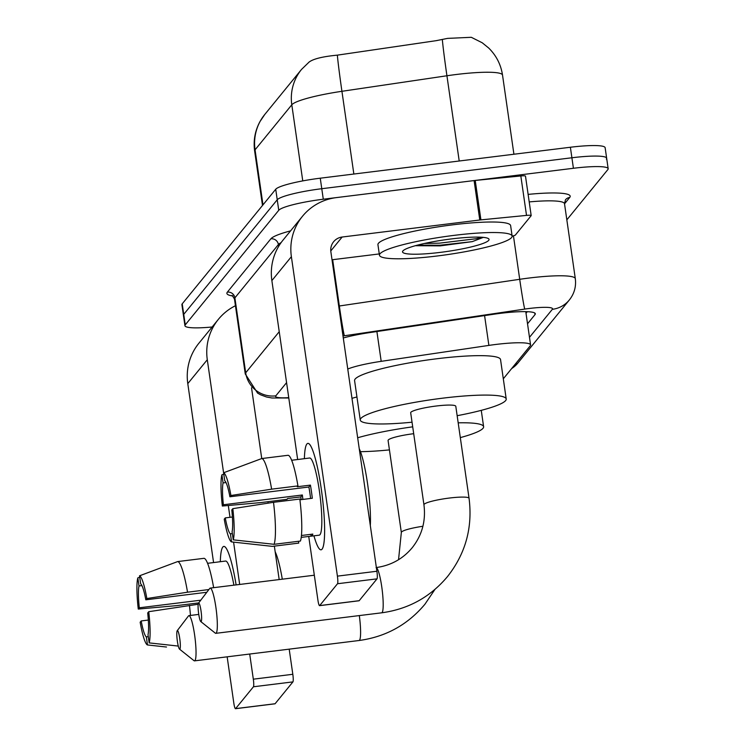 <?xml version="1.0" encoding="UTF-8"?>
<svg xmlns="http://www.w3.org/2000/svg" width="746" height="746" viewBox="0 0 746 746"><rect width="100%" height="100%" fill="white"/><g stroke="black" fill="none" stroke-linecap="round" stroke-linejoin="round"><path stroke-width="1.12" d="M503.308 378.791L530.266 345.752A40.219 5.455 171.8 0 0 530.574 344.904A40.219 5.455 171.8 0 0 488.882 345.398L381.197 361.334A40.219 5.455 171.8 0 0 347.757 369.028M442.331 39.501A46.923 1.296 81.6 0 0 446.929 75.766A53.619 7.273 171.8 0 1 456.17 74.507A53.619 7.273 171.8 0 1 502.524 75.104C500.902 64.538 496.286 55.512 488.686 48.014L482.214 42.764L471.295 37.3L447.544 38.382L436.214 40.666L337.351 55.148C322.197 56.593 312.63 59.027 308.639 62.459M212.134 327A40.219 5.455 -8.2 0 1 184.943 325.722L183.423 315.204A40.219 5.455 -8.2 0 1 183.74 314.355L277.232 199.769A40.219 5.455 -8.2 0 1 321.778 188.71L571.893 157.77A40.219 5.455 -8.2 0 1 606.657 158.208L605.137 147.699A40.219 5.455 -8.2 0 0 570.382 147.251L320.258 178.191A40.219 5.455 -8.2 0 0 275.722 189.26L182.22 303.836A40.219 5.455 -8.2 0 0 181.912 304.685L183.423 315.204A40.219 5.455 -8.2 0 1 183.74 314.355L277.232 199.769A40.219 5.455 -8.2 0 1 321.778 188.71L571.893 157.77A40.219 5.455 -8.2 0 1 606.657 158.208A40.219 5.455 -8.2 0 1 606.339 159.066M184.943 325.722A40.219 5.455 -8.2 0 1 185.25 324.864L278.752 210.288A40.219 5.455 -8.2 0 1 323.288 199.219L573.413 168.279A40.219 5.455 -8.2 0 1 608.167 168.727A40.219 5.455 -8.2 0 1 607.859 169.575L566.829 219.856M527.534 323.773L535.003 314.616A40.219 5.455 171.8 0 0 535.32 313.768A40.219 5.455 171.8 0 0 493.628 314.262L369.783 332.585A40.219 5.455 171.8 0 0 343.281 337.975M527.301 311.688L526.014 313.255M220.312 561.701A53.619 7.758 82.9 0 1 222.812 547.051A53.619 7.758 82.9 0 1 225.973 547.909A53.619 7.758 82.9 0 1 236.118 584.892A53.619 7.758 82.9 0 0 223.809 546.417A53.619 7.758 82.9 0 0 222.812 547.051A53.619 7.758 82.9 0 0 220.312 561.701M235.438 305.72A53.619 52.556 39.2 0 0 218.401 319.316L198.902 343.216A53.619 52.556 39.2 0 0 187.787 383.63L213.57 562.559M218.401 319.316A53.619 52.556 39.2 0 0 207.295 359.731L223.781 474.13L221.907 474.829L223.073 482.914L226.01 482.55M227.157 656.834L233.815 703.077A6.705 0.97 -97.1 0 0 235.484 708.7A6.705 0.97 -97.1 0 0 235.605 708.625L275.097 703.739A6.705 0.97 82.9 0 1 274.976 703.814A6.705 0.97 82.9 0 1 274.836 703.767M253.435 686.777A6.705 0.97 -97.1 0 0 253.323 679.177L292.814 674.291A6.705 0.97 82.9 0 1 292.926 681.891L253.435 686.777L235.605 708.625M228.295 505.499L230.001 517.323M233.582 542.137L239.68 584.454M249.705 654.037L253.323 679.177M292.926 681.891L275.097 703.739M292.814 674.291L289.196 649.151M279.172 579.567L274.351 546.128M268.159 503.14L267.945 501.704M223.595 472.768A34.857 5.045 82.9 0 1 230.924 495.512L229.899 496.78A26.809 3.879 82.9 0 0 224.76 480.853L223.595 472.768L261.743 458.548L251.533 387.799M148.277 636.627L146.328 636.87A26.809 3.879 82.9 0 1 141.199 620.942L148.314 620.057M200.767 600.194L139.297 607.794A26.809 3.879 82.9 0 1 138.998 585.955L141.926 585.591M217.524 562.074A38.876 5.623 82.9 0 1 217.72 562.027L225.618 561.048A38.876 5.623 82.9 0 1 233.89 585.172M217.72 562.027A38.876 5.623 82.9 0 1 217.916 562.027L207.593 563.305M275.162 551.76A45.581 6.593 82.9 0 1 282.305 579.176M139.511 575.809A34.857 5.045 82.9 0 1 146.85 598.544L145.815 599.812A26.809 3.879 82.9 0 0 140.677 583.894L139.511 575.809L177.66 561.579L203.984 558.325A44.238 6.406 82.9 0 1 213.645 587.671M139.297 607.794L138.271 609.062L176.569 605.64L198.706 602.908M177.66 561.579A44.238 6.406 82.9 0 1 187.535 592.203L146.85 598.544M208.88 589.554L187.535 592.203M148.743 611.692A34.857 5.045 82.9 0 1 149.181 642.893L148.016 634.809A26.809 3.879 82.9 0 0 147.708 612.96L148.743 611.692L198.194 604.26M189.428 605.342A44.238 6.406 82.9 0 1 190.482 615.441M139.707 577.162L137.833 577.87L138.998 585.955M138.271 609.062A34.857 5.045 82.9 0 1 137.833 577.87M178.294 646.073L149.181 642.893M146.328 636.87L147.494 644.954L166.507 647.034M147.494 644.954A34.857 5.045 82.9 0 1 140.164 622.211L141.199 620.942M145.815 599.812L206.819 592.268M454.202 235.354A67.028 9.101 -8.2 0 1 512.138 236.1A67.028 9.101 -8.2 0 1 437.389 255.962A67.028 9.101 -8.2 0 1 379.453 255.216A67.028 9.101 -8.2 0 1 454.202 235.354M379.453 255.216L377.933 244.707A67.028 9.101 -8.2 0 1 452.682 224.835A67.028 9.101 -8.2 0 1 510.618 225.581L512.138 236.1M440.308 252.381A43.706 5.931 -8.2 0 1 402.831 251.029A43.706 5.931 -8.2 0 1 451.274 238.944A43.706 5.931 -8.2 0 1 488.527 238.683A43.706 5.931 -8.2 0 1 440.308 252.381M415.354 245.704L440.224 245.872L472.246 241.639L483.324 237.368M417.331 245.173L439.898 245.238L472.246 241.639M424.381 243.485L439.599 243.149L476.079 238.739L481.935 237.256M179.889 649.076A9.381 1.361 -97.1 0 0 179.739 638.436A9.381 1.361 -97.1 0 0 177.24 630.678A9.381 1.361 -97.1 0 0 177.231 630.687A9.381 1.361 -97.1 0 0 177.212 640.04A9.381 1.361 -97.1 0 0 179.506 649.113A9.381 1.361 -97.1 0 0 179.889 649.076M188.458 615.972A22.79 3.301 82.9 0 1 188.486 615.935A22.79 3.301 82.9 0 1 188.934 615.627A22.79 3.301 82.9 0 1 194.799 636.291A22.79 3.301 82.9 0 1 194.948 660.592A22.79 3.301 82.9 0 1 194.529 660.863A22.79 3.301 82.9 0 1 194.016 660.686L179.506 649.113M413.694 433.696A22.79 3.096 171.8 0 0 413.498 433.724A22.79 3.096 171.8 0 0 388.079 440.476L401.339 532.495A22.79 3.096 171.8 0 1 401.516 532.019A22.79 3.096 171.8 0 1 422.898 526.266M458.184 422.833A73.733 10.006 -8.2 0 1 483.613 426.712A73.733 10.006 -8.2 0 1 460.31 437.613M389.44 449.894A73.733 10.006 -8.2 0 1 360.477 451.666M357.66 437.762A73.733 10.006 -8.2 0 1 412.706 426.833M351.981 398.327A73.733 10.006 -8.2 0 1 356.933 396.965M188.486 615.935A22.79 3.301 82.9 0 1 188.505 615.898L177.231 630.687M201.178 621.549A9.381 1.361 -97.1 0 0 201.028 610.899A9.381 1.361 -97.1 0 0 198.52 603.141A9.381 1.361 -97.1 0 0 198.511 603.16A9.381 1.361 -97.1 0 0 198.501 612.513A9.381 1.361 -97.1 0 0 200.795 621.577A9.381 1.361 -97.1 0 0 201.178 621.549M209.738 588.435A22.79 3.301 82.9 0 1 209.766 588.398A22.79 3.301 82.9 0 1 209.794 588.37A22.79 3.301 82.9 0 1 210.213 588.1A22.79 3.301 82.9 0 1 216.088 608.755A22.79 3.301 82.9 0 1 216.237 633.065A22.79 3.301 82.9 0 1 215.808 633.335A22.79 3.301 82.9 0 1 215.305 633.149L200.795 621.577M455.797 406.281A22.79 3.096 171.8 0 0 436.102 406.029A22.79 3.096 171.8 0 0 410.682 412.78L423.942 504.8A22.79 3.096 171.8 0 1 424.12 504.315A22.79 3.096 171.8 0 1 449.362 498.048A22.79 3.096 171.8 0 1 469.057 498.3L455.797 406.281M412.044 422.199A73.733 10.006 -8.2 0 1 360.262 420.045A73.733 10.006 -8.2 0 1 442.49 398.196A73.733 10.006 -8.2 0 1 506.217 399.017A73.733 10.006 -8.2 0 1 457.158 415.699M360.262 420.045L354.583 380.609A73.733 10.006 -8.2 0 1 436.802 358.761A73.733 10.006 -8.2 0 1 500.538 359.572L506.217 399.017M322.048 549.177A53.619 7.758 82.9 0 1 313.935 535.833A53.619 7.758 82.9 0 0 321.05 549.811A53.619 7.758 82.9 0 0 322.048 549.177A53.619 7.758 82.9 0 0 322.785 547.834A53.619 7.758 82.9 0 0 322.169 495.642A53.619 7.758 82.9 0 0 310.047 444.868A53.619 7.758 82.9 0 0 306.895 444.01A53.619 7.758 82.9 0 1 307.884 443.376A53.619 7.758 82.9 0 1 321.703 491.987A53.619 7.758 82.9 0 1 322.048 549.177M304.387 458.669A53.619 7.758 82.9 0 1 306.895 444.01A53.619 7.758 82.9 0 0 304.387 458.669M480.918 219.874A6.705 0.914 171.8 0 0 479.781 220.005L474.102 180.569A6.705 0.914 -8.2 0 1 475.23 180.439L480.918 219.874L526.517 215.398A6.705 0.914 171.8 0 1 531.18 215.594A6.705 0.914 171.8 0 1 531.124 215.734L515.402 235.009A6.705 0.914 171.8 0 1 512.148 236.146M474.102 180.569L336.455 197.597A53.619 52.556 39.2 0 0 302.484 216.275A53.619 52.556 39.2 0 0 291.378 256.689L337.406 576.136L376.898 571.25L330.87 251.803A13.409 13.139 -140.8 0 1 342.134 237.032L479.781 220.005M475.23 180.439L520.829 175.953A6.705 0.914 -8.2 0 1 525.492 176.159L531.18 215.594M302.484 216.275L282.976 240.184A53.619 52.556 39.2 0 0 271.87 280.599L297.654 459.527M308.732 536.449L317.899 600.036A6.705 0.97 -97.1 0 0 319.568 605.659A6.705 0.97 -97.1 0 0 319.689 605.584L359.18 600.698A6.705 0.97 82.9 0 1 359.059 600.772A6.705 0.97 82.9 0 1 358.919 600.726M376.898 571.25A6.705 0.97 82.9 0 1 377.01 578.849L337.509 583.736L319.689 605.584M337.509 583.736A6.705 0.97 -97.1 0 0 337.406 576.136M377.01 578.849L359.18 600.698M332.017 259.776L379.266 253.929M232.36 533.586L230.411 533.828A26.809 3.879 82.9 0 1 225.273 517.901L232.398 517.025M223.073 482.914A26.809 3.879 82.9 0 0 223.38 504.762L302.363 494.99A26.809 3.879 -97.1 0 0 302.895 499.419M301.431 535.497L312.826 534.089A38.876 5.623 82.9 0 1 312.061 535.693A38.876 5.623 82.9 0 1 311.343 536.15A38.876 5.623 82.9 0 1 311.138 536.15L301.216 537.381M301.598 459.032A38.876 5.623 82.9 0 1 301.794 458.986L309.693 458.007A38.876 5.623 82.9 0 1 319.708 493.255A38.876 5.623 82.9 0 1 319.959 534.714A38.876 5.623 82.9 0 1 319.241 535.171L311.343 536.15M301.794 458.986A38.876 5.623 82.9 0 1 301.999 458.986L291.677 460.263M299.929 499.792L312.322 498.253A38.876 5.623 82.9 0 0 310.429 485.114L297.262 486.737L297.943 485.907L271.619 489.162L230.924 495.512M359.246 448.728A45.581 6.593 82.9 0 1 370.314 525.576M223.38 504.762L222.345 506.03L260.643 502.608L286.977 499.344L287.658 498.514L300.815 496.883A38.876 5.623 82.9 0 0 301.16 499.633M271.619 489.162A44.238 6.406 82.9 0 0 261.743 458.548L288.068 455.284A44.238 6.406 82.9 0 1 297.943 485.907M299.836 499.046A44.238 6.406 82.9 0 1 300.424 541.046L274.099 544.31L233.256 539.852L232.09 531.767A26.809 3.879 82.9 0 0 231.792 509.919L232.827 508.66L273.512 502.31L299.836 499.046M273.512 502.31A44.238 6.406 82.9 0 1 274.099 544.31M222.345 506.03A34.857 5.045 82.9 0 1 221.907 474.829M232.827 508.66A34.857 5.045 82.9 0 1 233.256 539.852M230.411 533.828L231.577 541.913L272.421 546.37L298.745 543.107L298.484 541.288M272.421 546.37A44.238 6.406 82.9 0 1 272.29 546.361L250.591 543.993M231.577 541.913A34.857 5.045 82.9 0 1 224.238 519.169L225.273 517.901M229.899 496.78L308.881 487.007A26.809 3.879 -97.1 0 1 310.588 498.468M310.877 534.332L311.138 536.15M302.363 494.99L300.815 496.883M310.429 485.114L308.881 487.007M376.898 331.532L381.197 361.334M484.583 315.605L488.882 345.398M301.515 69.434A46.923 45.991 39.2 0 0 291.798 104.804L255.057 149.825A46.923 45.991 -140.8 0 1 264.774 114.464L301.515 69.434L309.32 61.853M337.351 55.148A46.923 1.296 81.6 0 0 341.929 91.301A53.619 7.273 171.8 0 0 291.798 104.804L302.764 180.896M262.984 204.861L255.057 149.825A53.619 7.273 171.8 0 0 254.638 150.962L262.489 205.467M459.21 160.996L446.929 75.766L341.929 91.301L353.856 174.032M570.382 147.251L573.413 168.279M182.22 303.836L185.25 324.864M275.722 189.26L278.752 210.288M320.258 178.191L323.288 199.219M511.346 368.944L517.873 363.041A26.809 26.278 -140.8 0 1 511.681 368.533M529.483 337.332L552.348 309.32A26.809 3.637 171.8 0 0 529.38 308.462A26.809 3.637 171.8 0 0 524.755 309.086L344.382 335.775A26.809 3.637 171.8 0 0 343.001 335.989M338.684 306.084A53.619 7.273 -8.2 0 1 339.337 305.991L519.71 279.302A53.619 7.273 -8.2 0 1 528.951 278.044A53.619 7.273 -8.2 0 1 575.306 278.64L564.508 203.705A53.619 7.273 171.8 0 0 529.203 201.914M513.444 235.829L519.71 279.302A26.809 0.746 81.6 0 0 524.755 309.086M528.121 194.389A60.323 8.187 -8.2 0 1 569.72 197.457L564.526 203.826M233.013 296.022A60.323 8.187 -8.2 0 1 227.362 292.124L270.873 238.804A60.323 8.187 -8.2 0 1 290.576 230.868M234.477 299.015L245.266 373.951A53.619 7.273 -8.2 0 1 245.686 372.814L234.887 297.878A53.619 7.273 171.8 0 0 234.477 299.015L232.146 295.36M344.382 335.775A26.809 0.746 81.6 0 1 339.337 305.991L332.66 259.692M278.659 246.348L278.398 244.557L234.887 297.878A6.705 6.574 39.2 0 0 227.362 292.124M281.102 242.618A53.619 7.273 171.8 0 0 278.398 244.557A6.705 6.574 39.2 0 0 270.873 238.804M286.576 382.651L275.806 395.846A26.809 26.278 -140.8 0 1 245.686 372.814L279.228 331.709M275.806 395.846A26.809 3.637 171.8 0 0 288.739 397.655M569.72 197.457A6.705 6.574 39.2 0 0 565.477 199.788L564.508 203.705M517.873 363.041L569.329 299.985A26.809 26.278 -140.8 0 1 552.348 309.32M534.779 313.04L535.003 314.616M207.295 359.731L187.787 383.63M434.946 589.415L424.894 604.279C407.689 624.784 385.757 636.86 359.078 640.506A22.79 3.301 -97.1 0 0 359.497 640.245A22.79 3.301 -97.1 0 0 359.311 615.581M469.057 498.3C472.777 527.515 465.588 553.607 447.488 576.583C430.293 597.089 408.351 609.165 381.682 612.811A22.79 3.301 -97.1 0 0 382.101 612.541A22.79 3.301 -97.1 0 0 382.083 589.219A22.79 3.301 -97.1 0 0 376.376 567.631M291.378 256.689L271.87 280.599M342.134 237.032L330.776 250.954M526.517 215.398L520.829 175.953M525.781 311.642L530.574 344.904M264.774 114.464L259.962 121.607C255.011 130.811 253.23 140.593 254.638 150.962M502.524 75.104L513.919 154.236M608.167 168.727L606.657 158.208M245.266 373.951L257.575 393.095L260.606 394.82L266.564 397.012L271.926 397.982L288.786 397.982M569.329 299.985C574.299 293.719 576.294 286.604 575.306 278.64M235.484 708.7L274.976 703.814M398.541 559.714L401.339 532.495M198.762 614.415L188.934 615.627M483.613 426.712L481.263 410.356M359.078 640.506L194.529 660.863M376.087 567.575C390.801 565.543 402.84 558.94 412.174 547.769C422.059 535.283 425.975 520.96 423.942 504.8M314.327 575.222L210.213 588.1M381.682 612.811L215.808 633.335M198.511 603.16L209.766 588.398M319.568 605.659L359.059 600.772"/></g></svg>
